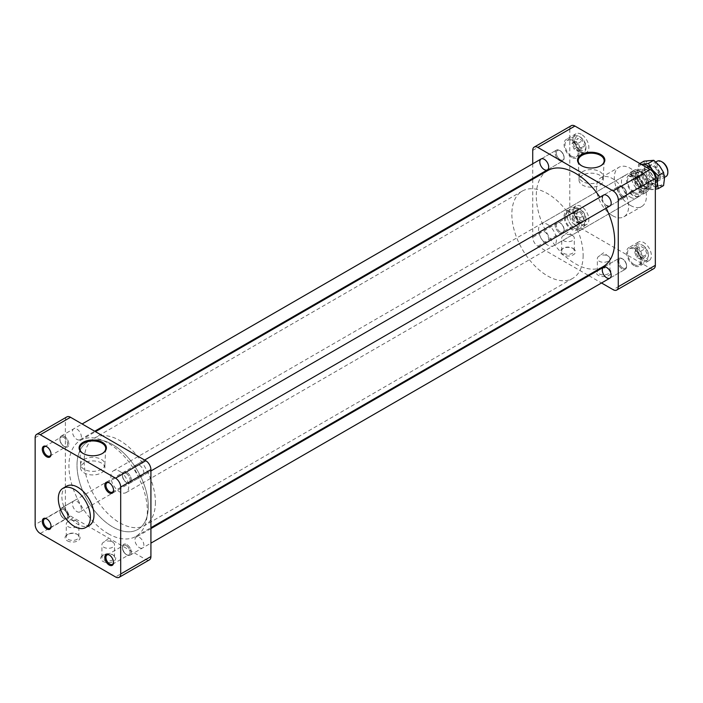 <?xml version="1.0" encoding="UTF-8"?>
<svg xmlns="http://www.w3.org/2000/svg" width="703" height="703" viewBox="0 0 703 703"><rect width="100%" height="100%" fill="white"/><g stroke="black" fill="none" stroke-linecap="round" stroke-linejoin="round"><path stroke-width="0.53" stroke-dasharray="3.52 2.64" d="M560.212 159.704A5.492 3.172 -120 0 0 564.096 157.463A5.492 3.172 -120 0 0 560.212 150.732A5.492 3.172 -120 0 0 556.328 152.973A5.492 3.172 -120 0 0 560.212 159.704A5.492 3.172 -120 0 0 564.096 157.463A5.492 3.172 -120 0 0 560.212 150.732A5.492 3.172 -120 0 0 556.328 152.973A5.492 3.172 -120 0 0 560.212 159.704M559.641 160.688A6.301 3.638 -120 0 0 562.787 161.005A6.301 3.638 -120 0 0 564.096 158.122A6.301 3.638 -120 0 0 559.641 150.398A6.301 3.638 -120 0 0 556.486 150.091A6.301 3.638 -120 0 0 555.519 155.135A6.301 3.638 -120 0 0 559.641 160.688A6.301 3.638 -120 0 0 562.787 161.005A6.301 3.638 -120 0 0 564.096 158.122A6.301 3.638 -120 0 0 559.641 150.398A6.301 3.638 -120 0 0 556.486 150.091A6.301 3.638 -120 0 0 555.519 155.135A6.301 3.638 -120 0 0 559.641 160.688M622.709 267.966A5.492 3.172 -120 0 0 626.601 265.716A5.492 3.172 -120 0 0 622.709 258.994L622.709 258.994A5.492 3.172 -120 0 0 618.825 261.235A5.492 3.172 -120 0 0 622.709 267.966M622.146 258.66A6.301 3.638 -120 0 0 618.991 258.353A6.301 3.638 -120 0 0 618.991 265.629A6.301 3.638 -120 0 0 625.292 269.267A6.301 3.638 -120 0 0 626.601 266.375A6.301 3.638 -120 0 0 622.146 258.66L622.146 258.66A6.301 3.638 -120 0 0 618.991 258.353A6.301 3.638 -120 0 0 618.991 265.629A6.301 3.638 -120 0 0 625.292 269.267A6.301 3.638 -120 0 0 626.601 266.375A6.301 3.638 -120 0 0 622.146 258.66L622.709 258.994A5.492 3.172 -120 0 0 618.825 261.235A5.492 3.172 -120 0 0 622.709 267.966A5.492 3.172 -120 0 0 626.601 265.716A5.492 3.172 -120 0 0 622.709 258.994L622.146 258.66M622.709 195.786A5.492 3.172 -120 0 0 626.601 193.545A5.492 3.172 -120 0 0 622.709 186.813A5.492 3.172 -120 0 0 618.825 189.063A5.492 3.172 -120 0 0 622.709 195.786M617.691 189.063A6.301 3.638 -120 0 0 620.441 195.399A6.301 3.638 -120 0 0 625.292 197.086A6.301 3.638 -120 0 0 626.601 194.204A6.301 3.638 -120 0 0 622.146 186.488A6.301 3.638 -120 0 0 618.991 186.172A6.301 3.638 -120 0 0 617.691 189.063A6.301 3.638 -120 0 0 620.441 195.399A6.301 3.638 -120 0 0 625.292 197.086A6.301 3.638 -120 0 0 626.601 194.204A6.301 3.638 -120 0 0 622.146 186.488A6.301 3.638 -120 0 0 618.991 186.172A6.301 3.638 -120 0 0 617.691 189.063M602.286 197.947A6.301 3.638 -120 0 0 606.742 205.663M564.096 229.635A5.492 3.172 -120 0 0 560.212 222.904A5.492 3.172 -120 0 0 556.328 225.145A5.492 3.172 -120 0 0 560.212 231.876A5.492 3.172 -120 0 0 564.096 229.635L564.096 230.294A6.301 3.638 -120 0 0 559.641 222.579A6.301 3.638 -120 0 0 556.486 222.262A6.301 3.638 -120 0 0 556.486 229.538A6.301 3.638 -120 0 0 562.787 233.176A6.301 3.638 -120 0 0 564.096 230.294A6.301 3.638 -120 0 0 559.641 222.579A6.301 3.638 -120 0 0 556.486 222.262A6.301 3.638 -120 0 0 556.486 229.538A6.301 3.638 -120 0 0 562.787 233.176A6.301 3.638 -120 0 0 564.096 230.294L564.096 229.635A5.492 3.172 -120 0 0 560.212 222.904A5.492 3.172 -120 0 0 556.328 225.145A5.492 3.172 -120 0 0 560.212 231.876A5.492 3.172 -120 0 0 564.096 229.635M544.245 241.753A6.301 3.638 -120 0 0 547.391 242.069A6.301 3.638 -120 0 0 548.7 239.178A6.301 3.638 -120 0 0 545.95 232.842A6.301 3.638 -120 0 0 541.09 231.155A6.301 3.638 -120 0 0 540.124 236.199A6.301 3.638 -120 0 0 544.245 241.753M582.602 175.223A12.127 7.004 0 0 0 579.044 180.179A12.127 7.004 0 0 0 591.179 187.174A12.127 7.004 0 0 0 603.306 180.179A12.127 7.004 0 0 0 595.819 173.703A12.127 7.004 0 0 0 582.602 175.223M563.551 235.496A6.301 3.638 0 0 0 563.041 235.83A6.301 3.638 0 0 0 561.706 238.062A6.301 3.638 0 0 0 568.006 241.7A6.301 3.638 0 0 0 574.307 238.062A6.301 3.638 0 0 0 572.98 235.83A6.301 3.638 0 0 0 572.462 235.496A6.301 3.638 0 0 0 563.551 235.496M599.193 256.068A6.301 3.638 0 0 0 598.684 256.41A6.301 3.638 0 0 0 597.348 258.642A6.301 3.638 0 0 0 603.649 262.281A6.301 3.638 0 0 0 609.949 258.642A6.301 3.638 0 0 0 608.622 256.41A6.301 3.638 0 0 0 608.104 256.068A6.301 3.638 0 0 0 599.193 256.068M582.602 181.541A12.127 7.004 180 0 1 579.052 176.804A12.127 7.004 180 0 1 579.044 176.585A12.127 7.004 180 0 1 582.602 171.637A12.127 7.004 180 0 1 595.819 170.117A12.127 7.004 180 0 1 603.306 176.585A12.127 7.004 180 0 1 603.297 176.804A12.127 7.004 180 0 1 595.643 183.096A12.127 7.004 180 0 1 582.602 181.541M572.462 248.133L572.462 248.133A6.301 3.638 180 0 1 574.307 250.707A6.301 3.638 180 0 1 570.423 254.073A6.301 3.638 180 0 1 563.551 253.282A6.301 3.638 180 0 1 561.706 250.707A6.301 3.638 180 0 1 563.551 248.133A6.301 3.638 180 0 1 572.462 248.133L573.323 248.634A7.513 4.332 0 0 0 562.699 248.634A7.513 4.332 0 0 0 562.699 254.767A7.513 4.332 0 0 0 573.323 254.767A7.513 4.332 0 0 0 573.323 248.634M608.104 268.713L608.104 268.713A6.301 3.638 180 0 1 609.949 271.288A6.301 3.638 180 0 1 606.065 274.645A6.301 3.638 180 0 1 599.193 273.862A6.301 3.638 180 0 1 597.348 271.288A6.301 3.638 180 0 1 599.193 268.713A6.301 3.638 180 0 1 608.104 268.713L608.965 269.205A7.513 4.332 0 0 0 598.341 269.205A7.513 4.332 0 0 0 598.341 275.339A7.513 4.332 0 0 0 608.965 275.339A7.513 4.332 0 0 0 608.965 269.205M581.759 165.838A12.979 7.496 0 0 0 581.996 165.978A12.979 7.496 0 0 0 600.353 165.978L600.353 165.978A12.979 7.496 0 0 0 600.59 165.838M581.996 165.978L581.513 165.697M600.353 165.978L600.837 165.697L600.353 165.978M630.38 205.399A22.681 13.093 -120 0 0 641.725 206.515A22.681 13.093 -120 0 0 641.725 180.328A22.681 13.093 -120 0 0 619.044 167.235A22.681 13.093 -120 0 0 615.564 185.407A22.681 13.093 -120 0 0 630.38 205.399M630.38 197.165A12.601 7.276 -120 0 0 636.681 197.789A12.601 7.276 -120 0 0 636.681 183.237A12.601 7.276 -120 0 0 624.079 175.961A12.601 7.276 -120 0 0 622.146 186.058A12.601 7.276 -120 0 0 630.38 197.165M575.493 228.853A12.601 7.276 60 0 1 567.259 217.754A12.601 7.276 60 0 1 569.193 207.649A12.601 7.276 60 0 1 581.794 214.925A12.601 7.276 60 0 1 581.794 229.477A12.601 7.276 60 0 1 575.493 228.853M532.725 179.239L532.725 237.333A7.258 4.192 -120 0 0 537.857 246.226L588.165 275.268M537.857 246.226L574.922 224.819A7.258 4.192 60 0 1 569.79 215.935L532.725 237.333M588.921 275.708L601.522 282.984M574.922 224.819L650.196 268.282L613.13 289.68M653.825 268.643A7.258 4.192 60 0 1 650.196 268.282M532.725 150.407L569.79 129.009A7.258 4.192 60 0 1 571.293 125.688M532.725 163.808L532.725 178.36M569.79 129.009L569.79 215.935M612.559 215.689A22.681 13.093 60 0 1 597.743 195.698A22.681 13.093 60 0 1 601.223 177.516A22.681 13.093 60 0 1 623.904 190.618A22.681 13.093 60 0 1 623.904 216.805A22.681 13.093 60 0 1 612.559 215.689M573.753 210.847A10.686 6.169 -120 0 0 578.42 221.603A10.686 6.169 -120 0 0 586.654 224.459A10.686 6.169 -120 0 0 586.654 212.121A10.686 6.169 -120 0 0 575.968 205.953A10.686 6.169 -120 0 0 573.753 210.847M643.816 260.022A10.686 6.169 -120 0 0 649.159 260.549A10.686 6.169 -120 0 0 649.159 248.212A10.686 6.169 -120 0 0 638.473 242.043A10.686 6.169 -120 0 0 636.83 250.602A10.686 6.169 -120 0 0 643.816 260.022M651.373 183.483A10.686 6.169 -120 0 0 646.707 172.727A10.686 6.169 -120 0 0 638.473 169.862A10.686 6.169 -120 0 0 638.473 182.209A10.686 6.169 -120 0 0 649.159 188.378A10.686 6.169 -120 0 0 651.373 183.483M581.311 134.308A10.686 6.169 -120 0 0 575.968 133.781A10.686 6.169 -120 0 0 575.968 146.119A10.686 6.169 -120 0 0 586.654 152.287A10.686 6.169 -120 0 0 588.288 143.728A10.686 6.169 -120 0 0 581.311 134.308M571.618 157.358A10.686 6.169 60 0 1 564.632 147.938A10.686 6.169 60 0 1 566.275 139.379A10.686 6.169 60 0 1 571.618 139.906A10.686 6.169 60 0 1 578.595 149.326A10.686 6.169 60 0 1 576.961 157.885A10.686 6.169 60 0 1 571.618 157.358M571.618 156.251A9.332 5.387 -120 0 0 576.284 156.716A9.332 5.387 -120 0 0 576.284 145.934A9.332 5.387 -120 0 0 566.943 140.547A9.332 5.387 -120 0 0 565.52 148.025A9.332 5.387 -120 0 0 571.618 156.251M634.115 193.439A10.686 6.169 60 0 1 627.138 184.028A10.686 6.169 60 0 1 628.772 175.46A10.686 6.169 60 0 1 637.006 178.325A10.686 6.169 60 0 1 641.672 189.081A10.686 6.169 60 0 1 639.458 193.975A10.686 6.169 60 0 1 634.115 193.439M634.115 192.341A9.332 5.387 -120 0 0 638.79 192.807A9.332 5.387 -120 0 0 638.79 182.024A9.332 5.387 -120 0 0 629.449 176.638A9.332 5.387 -120 0 0 627.515 180.908A9.332 5.387 -120 0 0 634.115 192.341M634.115 265.62A10.686 6.169 60 0 1 627.138 256.2A10.686 6.169 60 0 1 628.772 247.641A10.686 6.169 60 0 1 639.458 253.809A10.686 6.169 60 0 1 639.458 266.147A10.686 6.169 60 0 1 634.115 265.62M634.115 264.513A9.332 5.387 -120 0 0 638.79 264.978A9.332 5.387 -120 0 0 640.213 257.491A9.332 5.387 -120 0 0 634.115 249.266A9.332 5.387 -120 0 0 629.449 248.809A9.332 5.387 -120 0 0 628.016 256.287A9.332 5.387 -120 0 0 634.115 264.513M564.061 216.445A10.686 6.169 60 0 1 566.275 211.55A10.686 6.169 60 0 1 576.961 217.719A10.686 6.169 60 0 1 576.961 230.057A10.686 6.169 60 0 1 568.727 227.201A10.686 6.169 60 0 1 564.061 216.445M565.01 216.99A9.332 5.387 -120 0 0 569.087 226.392A9.332 5.387 -120 0 0 576.284 228.888A9.332 5.387 -120 0 0 578.217 224.617A9.332 5.387 -120 0 0 574.14 215.223A9.332 5.387 -120 0 0 566.943 212.719A9.332 5.387 -120 0 0 565.01 216.99M580.423 149.897A7.777 4.49 60 0 1 574.922 140.372A7.777 4.49 60 0 1 580.423 137.19A7.777 4.49 60 0 1 585.924 146.716A7.777 4.49 60 0 1 580.423 149.897M579.325 151.804A9.332 5.387 -120 0 0 583.991 152.261A9.332 5.387 -120 0 0 585.924 147.99A9.332 5.387 -120 0 0 579.325 136.558A9.332 5.387 -120 0 0 574.659 136.092A9.332 5.387 -120 0 0 573.226 143.579A9.332 5.387 -120 0 0 579.325 151.804M574.043 140.828L571.987 143.649L574.043 149.062L578.191 151.461L580.142 148.351L578.191 143.227L574.043 140.828L578.349 138.342L576.293 141.162L578.349 146.576L582.497 148.974L584.448 145.864L582.497 140.741L578.349 138.342M578.191 143.227L582.497 140.741M580.142 148.351L584.448 145.864M578.191 151.461L582.497 148.974M574.043 149.062L578.349 146.576M571.987 143.649L576.293 141.162M637.428 176.453A7.777 4.49 60 0 1 642.929 173.281A7.777 4.49 60 0 1 648.43 182.806A7.777 4.49 60 0 1 642.929 185.979A7.777 4.49 60 0 1 637.428 176.453M635.231 176.453A9.332 5.387 -120 0 0 639.299 185.847A9.332 5.387 -120 0 0 646.496 188.351A9.332 5.387 -120 0 0 648.43 184.081A9.332 5.387 -120 0 0 641.83 172.648A9.332 5.387 -120 0 0 637.164 172.182A9.332 5.387 -120 0 0 635.231 176.453M642.085 181.726L638.623 177.349L634.958 177.604L634.958 182.393L638.623 186.761L642.085 186.515L642.085 181.726L646.391 179.239L642.929 174.862L639.264 175.117L639.264 179.915L642.929 184.274L646.391 184.028L646.391 179.239M642.085 186.515L646.391 184.028M638.623 186.761L642.929 184.274M634.958 182.393L639.264 179.915M634.958 177.604L639.264 175.117M638.623 177.349L642.929 174.862M642.929 245.452L642.929 245.452A7.777 4.49 60 0 1 648.43 254.978A7.777 4.49 60 0 1 642.929 258.159A7.777 4.49 60 0 1 637.428 248.634A7.777 4.49 60 0 1 642.929 245.452L641.83 244.82A9.332 5.387 -120 0 0 637.164 244.354A9.332 5.387 -120 0 0 637.164 255.136A9.332 5.387 -120 0 0 646.496 260.523A9.332 5.387 -120 0 0 648.43 256.252A9.332 5.387 -120 0 0 641.83 244.82L642.929 245.452M640.697 259.486L642.753 256.674L640.697 251.261L636.549 248.862L634.607 251.973L636.549 257.096L640.697 259.486L645.003 257.008L647.059 254.187L645.003 248.774L640.855 246.375L638.913 249.486L640.855 254.609L645.003 257.008M636.549 257.096L640.855 254.609M634.607 251.973L638.913 249.486M636.549 248.862L640.855 246.375M640.697 251.261L645.003 248.774M642.753 256.674L647.059 254.187M585.924 218.897A7.777 4.49 60 0 1 580.423 222.069A7.777 4.49 60 0 1 574.922 212.543A7.777 4.49 60 0 1 580.423 209.371A7.777 4.49 60 0 1 585.924 218.897L585.924 220.162A9.332 5.387 -120 0 0 579.325 208.729A9.332 5.387 -120 0 0 574.659 208.273A9.332 5.387 -120 0 0 574.659 219.046A9.332 5.387 -120 0 0 583.991 224.442A9.332 5.387 -120 0 0 585.924 220.162M572.655 218.598L576.117 222.974L579.782 222.71L579.782 217.921L576.117 213.563L572.655 213.809L572.655 218.598L576.961 216.111L580.423 220.487L584.088 220.224L584.088 215.434L580.423 211.076L576.961 211.322L576.961 216.111M572.655 213.809L576.961 211.322M576.117 213.563L580.423 211.076M579.782 217.921L584.088 215.434M579.782 222.71L584.088 220.224M576.117 222.974L580.423 220.487M64.377 436.335A6.301 3.638 60 0 1 68.49 441.888A6.301 3.638 60 0 1 67.523 446.941A6.301 3.638 60 0 1 64.377 446.625A6.301 3.638 60 0 1 60.265 441.071A6.301 3.638 60 0 1 61.223 436.027A6.301 3.638 60 0 1 64.377 436.335A6.301 3.638 -120 0 0 61.231 436.018A6.301 3.638 -120 0 0 59.931 438.909A6.301 3.638 -120 0 0 64.386 446.625L64.386 446.625A6.301 3.638 -120 0 0 67.532 446.932A6.301 3.638 -120 0 0 68.499 441.888A6.301 3.638 -120 0 0 64.386 436.335M583.139 255.312A50.405 29.104 60 0 1 572.699 278.379A50.405 29.104 60 0 1 522.294 249.284A50.405 29.104 60 0 1 522.294 191.075A50.405 29.104 60 0 1 561.135 204.582A50.405 29.104 60 0 1 583.139 255.312M148.298 506.362A50.405 29.104 60 0 1 137.858 529.438A50.405 29.104 60 0 1 87.453 500.334A50.405 29.104 60 0 1 87.453 442.125A50.405 29.104 60 0 1 126.294 455.632A50.405 29.104 60 0 1 148.298 506.362A50.405 29.104 60 0 1 137.858 529.438A50.405 29.104 60 0 1 87.444 500.334A50.405 29.104 60 0 1 87.444 442.134A50.405 29.104 60 0 1 126.294 455.632A50.405 29.104 60 0 1 148.298 506.362M547.496 224.442A12.601 7.276 60 0 1 555.73 235.549A12.601 7.276 60 0 1 553.797 245.646A12.601 7.276 60 0 1 541.196 238.37A12.601 7.276 60 0 1 541.196 223.818A12.601 7.276 60 0 1 547.496 224.442M575.493 208.273A12.601 7.276 60 0 1 583.727 219.38A12.601 7.276 60 0 1 581.794 229.477A12.601 7.276 60 0 1 569.193 222.201A12.601 7.276 60 0 1 569.193 207.649A12.601 7.276 60 0 1 575.493 208.273M108.148 533.656A55.449 32.013 -120 0 0 135.872 536.407A55.449 32.013 -120 0 0 135.872 472.381A55.449 32.013 -120 0 0 80.423 440.368A55.449 32.013 -120 0 0 71.926 484.798A55.449 32.013 -120 0 0 108.148 533.656M547.769 170.548A55.449 32.013 -120 0 0 539.271 214.977A55.449 32.013 -120 0 0 575.493 263.836A55.449 32.013 -120 0 0 603.218 266.586M606.188 208.123A55.449 32.013 -120 0 0 599.887 197.209M63.78 437.389A5.439 3.146 -120 0 0 59.931 439.603A5.439 3.146 -120 0 0 63.78 446.273A5.439 3.146 -120 0 0 67.629 444.05A5.439 3.146 -120 0 0 63.78 437.389M76.891 439.401A6.301 3.638 -120 0 0 80.045 439.709A6.301 3.638 -120 0 0 80.045 432.433A6.301 3.638 -120 0 0 73.745 428.795A6.301 3.638 -120 0 0 72.778 433.848A6.301 3.638 -120 0 0 76.891 439.401M63.78 437.424A5.396 3.111 60 0 1 67.303 442.178A5.396 3.111 60 0 1 66.477 446.502A5.396 3.111 60 0 1 63.78 446.229A5.396 3.111 60 0 1 60.256 441.475A5.396 3.111 60 0 1 61.082 437.161A5.396 3.111 60 0 1 63.78 437.424M51.038 453.892A5.396 3.111 -120 0 0 51.055 453.576A5.396 3.111 -120 0 0 47.242 446.976A5.396 3.111 -120 0 0 46.96 446.827M126.892 554.878A6.301 3.638 -120 0 0 130.037 555.194A6.301 3.638 -120 0 0 130.037 547.918A6.301 3.638 -120 0 0 123.737 544.28A6.301 3.638 -120 0 0 122.436 547.162A6.301 3.638 -120 0 0 126.892 554.878L126.892 554.878A6.301 3.638 60 0 1 122.761 549.333A6.301 3.638 60 0 1 123.728 544.289A6.301 3.638 60 0 1 126.883 544.597A6.301 3.638 60 0 1 130.995 550.15A6.301 3.638 60 0 1 130.029 555.203A6.301 3.638 60 0 1 126.883 554.887L126.285 554.535A5.439 3.146 -120 0 0 130.125 552.312A5.439 3.146 -120 0 0 126.285 545.642A5.439 3.146 -120 0 0 122.436 547.865A5.439 3.146 -120 0 0 126.285 554.535L126.892 554.878M139.396 547.663A6.301 3.638 -120 0 0 142.551 547.971A6.301 3.638 -120 0 0 142.551 540.695A6.301 3.638 -120 0 0 136.25 537.057A6.301 3.638 -120 0 0 135.284 542.11A6.301 3.638 -120 0 0 139.396 547.663M126.285 545.686A5.396 3.111 60 0 1 129.8 550.44A5.396 3.111 60 0 1 128.974 554.755A5.396 3.111 60 0 1 123.587 551.644A5.396 3.111 60 0 1 123.587 545.423A5.396 3.111 60 0 1 126.285 545.686M113.543 562.145A5.396 3.111 -120 0 0 113.552 561.838A5.396 3.111 -120 0 0 109.747 555.238A5.396 3.111 -120 0 0 109.466 555.089M109.747 555.238L109.176 554.904L109.747 555.238M131.347 480.14A6.301 3.638 -120 0 0 128.596 473.796A6.301 3.638 -120 0 0 123.737 472.108A6.301 3.638 -120 0 0 122.436 474.991A6.301 3.638 -120 0 0 126.892 482.706L126.892 482.706A6.301 3.638 -120 0 0 130.037 483.023A6.301 3.638 -120 0 0 131.347 480.14A6.301 3.638 60 0 1 130.029 483.023A6.301 3.638 60 0 1 125.178 481.335A6.301 3.638 60 0 1 122.427 475A6.301 3.638 60 0 1 123.728 472.108A6.301 3.638 60 0 1 128.587 473.804A6.301 3.638 60 0 1 131.338 480.14M126.285 473.47A5.439 3.146 -120 0 0 122.436 475.694A5.439 3.146 -120 0 0 126.285 482.355A5.439 3.146 -120 0 0 130.125 480.14A5.439 3.146 -120 0 0 126.285 473.47M139.396 475.483A6.301 3.638 -120 0 0 142.551 475.799A6.301 3.638 -120 0 0 142.551 468.523A6.301 3.638 -120 0 0 136.25 464.885A6.301 3.638 -120 0 0 135.284 469.938A6.301 3.638 -120 0 0 139.396 475.483M126.285 473.514A5.396 3.111 60 0 1 129.8 478.26A5.396 3.111 60 0 1 128.974 482.583A5.396 3.111 60 0 1 124.826 481.142A5.396 3.111 60 0 1 122.471 475.711A5.396 3.111 60 0 1 123.587 473.242A5.396 3.111 60 0 1 126.285 473.514M113.543 489.973A5.396 3.111 -120 0 0 113.552 489.666A5.396 3.111 -120 0 0 109.747 483.058A5.396 3.111 -120 0 0 109.466 482.917M59.931 511.081A6.301 3.638 -120 0 0 64.386 518.796L64.386 518.796A6.301 3.638 -120 0 0 67.532 519.104A6.301 3.638 -120 0 0 67.532 511.837A6.301 3.638 -120 0 0 61.231 508.199A6.301 3.638 -120 0 0 59.931 511.081A6.301 3.638 60 0 1 61.223 508.199A6.301 3.638 60 0 1 66.082 509.886A6.301 3.638 60 0 1 68.832 516.23A6.301 3.638 60 0 1 67.523 519.113A6.301 3.638 60 0 1 62.672 517.426A6.301 3.638 60 0 1 59.922 511.081L59.931 511.784A5.439 3.146 -120 0 0 63.78 518.445A5.439 3.146 -120 0 0 67.629 516.222A5.439 3.146 -120 0 0 63.78 509.561A5.439 3.146 -120 0 0 59.931 511.784M76.891 511.573A6.301 3.638 -120 0 0 80.045 511.889A6.301 3.638 -120 0 0 80.045 504.613A6.301 3.638 -120 0 0 73.745 500.975A6.301 3.638 -120 0 0 72.778 506.019A6.301 3.638 -120 0 0 76.891 511.573M63.78 509.596A5.396 3.111 60 0 1 67.593 516.204A5.396 3.111 60 0 1 66.477 518.673A5.396 3.111 60 0 1 61.082 515.563A5.396 3.111 60 0 1 61.082 509.332A5.396 3.111 60 0 1 63.78 509.596M51.038 526.064A5.396 3.111 -120 0 0 51.055 525.747A5.396 3.111 -120 0 0 47.242 519.148A5.396 3.111 -120 0 0 46.96 518.999M84.175 462.987A12.127 7.004 0 0 0 80.617 467.934A12.127 7.004 0 0 0 92.752 474.938A12.127 7.004 0 0 0 104.879 467.934A12.127 7.004 0 0 0 97.392 461.467A12.127 7.004 0 0 0 84.175 462.987M51.055 525.747L51.055 526.406M40.282 533.489L70.511 516.046A7.258 4.192 60 0 1 65.379 507.153L35.15 524.605M102.91 561.381A7.513 4.332 0 0 0 113.526 561.381A7.513 4.332 0 0 0 113.526 555.247A7.513 4.332 0 0 0 102.91 555.247A7.513 4.332 0 0 0 102.91 561.381M67.268 540.8A7.513 4.332 0 0 0 77.884 540.8A7.513 4.332 0 0 0 77.884 534.667A7.513 4.332 0 0 0 67.268 534.667A7.513 4.332 0 0 0 67.268 540.8M70.511 516.046L145.785 559.5L115.556 576.952M149.414 559.86A7.258 4.192 60 0 1 145.785 559.5M35.15 437.679L65.379 420.227L65.379 507.153M66.583 486.195A22.681 13.093 -120 0 0 63.103 504.367A22.681 13.093 -120 0 0 77.919 524.359A22.681 13.093 -120 0 0 89.263 525.484M65.379 420.227A7.258 4.192 60 0 1 66.882 416.905M77.031 534.175L77.031 534.175A6.301 3.638 180 0 1 78.877 536.74A6.301 3.638 180 0 1 74.984 540.106A6.301 3.638 180 0 1 68.121 539.315A6.301 3.638 180 0 1 66.275 536.74A6.301 3.638 180 0 1 68.121 534.175A6.301 3.638 180 0 1 77.031 534.175L77.884 534.667M68.121 521.529A6.301 3.638 0 0 0 67.602 521.863A6.301 3.638 0 0 0 66.275 524.104A6.301 3.638 0 0 0 68.121 526.67A6.301 3.638 0 0 0 74.984 527.461A6.301 3.638 0 0 0 78.877 524.104A6.301 3.638 0 0 0 77.541 521.863A6.301 3.638 0 0 0 68.121 521.529M112.673 554.755L112.673 554.755A6.301 3.638 180 0 1 114.519 557.321A6.301 3.638 180 0 1 110.626 560.686A6.301 3.638 180 0 1 103.763 559.896A6.301 3.638 180 0 1 101.917 557.321A6.301 3.638 180 0 1 103.763 554.755A6.301 3.638 180 0 1 112.673 554.755L113.526 555.247M103.763 542.11A6.301 3.638 0 0 0 103.244 542.444A6.301 3.638 0 0 0 101.917 544.676A6.301 3.638 0 0 0 103.763 547.25A6.301 3.638 0 0 0 110.626 548.041A6.301 3.638 0 0 0 114.519 544.676A6.301 3.638 0 0 0 113.192 542.444A6.301 3.638 0 0 0 103.763 542.11M84.175 469.305A12.127 7.004 180 0 1 80.625 464.569A12.127 7.004 180 0 1 80.617 464.349A12.127 7.004 180 0 1 84.175 459.402A12.127 7.004 180 0 1 97.392 457.881A12.127 7.004 180 0 1 104.879 464.349A12.127 7.004 180 0 1 104.87 464.569A12.127 7.004 180 0 1 97.216 470.861A12.127 7.004 180 0 1 84.175 469.305M83.332 453.602A12.979 7.496 0 0 0 83.569 453.743A12.979 7.496 0 0 0 101.926 453.743A12.979 7.496 0 0 0 102.163 453.602M83.569 453.743L83.086 453.461L83.569 453.743M644.071 192.719L641.074 189.959A11.345 6.547 -120 0 0 649.097 185.328A11.345 6.547 -120 0 0 641.074 171.444L644.071 174.195L636.944 178.307L629.176 173.826L636.303 169.713L641.074 171.444A11.345 6.547 -120 0 0 633.052 176.075A11.345 6.547 -120 0 0 641.074 189.959L636.303 188.237L629.176 192.35A12.601 7.276 -120 0 0 636.944 196.831L644.071 192.719A12.601 7.276 -120 0 0 646.488 192.13A12.601 7.276 -120 0 0 649.097 186.357A12.601 7.276 -120 0 0 644.071 174.195M119.782 471.379A12.601 7.276 60 0 1 128.016 482.486A12.601 7.276 60 0 1 126.083 492.583A12.601 7.276 60 0 1 115.898 488.69A12.601 7.276 60 0 1 113.482 470.755A12.601 7.276 60 0 1 119.782 471.379M636.944 178.307A12.601 7.276 -120 0 0 629.176 173.826M636.303 169.713A12.601 7.276 -120 0 0 633.886 170.302A12.601 7.276 -120 0 0 636.303 188.237M662.463 162.129A7.619 4.403 -120 0 0 657.068 165.24A7.619 4.403 -120 0 0 662.463 174.581A7.619 4.403 -120 0 0 667.85 171.47M657.2 161.207A8.823 5.097 -120 0 0 655.846 168.272A8.823 5.097 -120 0 0 661.611 176.049A8.823 5.097 -120 0 0 666.022 176.488M641.074 187.903A8.823 5.097 -120 0 0 645.486 188.342A8.823 5.097 -120 0 0 645.486 178.158A8.823 5.097 -120 0 0 636.663 173.061A8.823 5.097 -120 0 0 635.31 180.135A8.823 5.097 -120 0 0 641.074 187.903M629.176 192.35L636.944 196.831M155.425 502.25A50.405 29.104 60 0 1 144.985 525.326A50.405 29.104 60 0 1 94.58 496.221A50.405 29.104 60 0 1 94.58 438.013A50.405 29.104 60 0 1 133.421 451.519A50.405 29.104 60 0 1 155.425 502.25M618.825 189.063A5.492 3.172 -120 0 0 622.709 195.786A5.492 3.172 -120 0 0 626.601 193.545A5.492 3.172 -120 0 0 622.709 186.813A5.492 3.172 -120 0 0 618.825 189.063M643.966 161.172L644.844 167.2L643.966 174.247L638.588 177.349L642.621 183.958L648.394 189.555L655.337 189.23M643.966 174.247L649.748 179.845L653.772 186.444L648.394 189.555M639.862 163.535L638.588 164.274L637.709 171.321L638.588 177.349M641.382 164.414L638.588 164.274M653.772 186.444L663.579 185.574M644.844 167.2A13.875 8.005 -120 0 0 649.748 179.845A13.875 8.005 -120 0 0 659.555 185.504A13.875 8.005 -120 0 0 664.458 178.527A13.875 8.005 -120 0 0 659.555 165.89A13.875 8.005 -120 0 0 649.748 160.222A13.875 8.005 -120 0 0 644.844 167.2M654.651 179.81A8.506 4.912 -120 0 0 660.662 176.339A8.506 4.912 -120 0 0 654.651 165.926A8.506 4.912 -120 0 0 648.641 169.397A8.506 4.912 -120 0 0 654.651 179.81L654.106 179.493A7.733 4.464 60 0 1 648.641 170.021A7.733 4.464 60 0 1 650.24 166.488A7.733 4.464 60 0 1 657.973 170.952A7.733 4.464 60 0 1 657.973 179.871A7.733 4.464 60 0 1 654.106 179.493L654.651 179.81M641.593 164.537A13.875 8.005 -120 0 0 637.709 171.321A13.875 8.005 -120 0 0 642.621 183.958A13.875 8.005 -120 0 0 652.428 189.617A13.875 8.005 -120 0 0 655.337 188.342M647.525 183.922A8.506 4.912 60 0 1 641.505 173.509A8.506 4.912 60 0 1 647.525 170.038A8.506 4.912 60 0 1 653.535 180.451A8.506 4.912 60 0 1 647.525 183.922M648.069 182.973A7.733 4.464 -120 0 0 651.936 183.36A7.733 4.464 -120 0 0 653.535 179.819A7.733 4.464 -120 0 0 648.069 170.354A7.733 4.464 -120 0 0 644.203 169.968A7.733 4.464 -120 0 0 643.017 176.163A7.733 4.464 -120 0 0 648.069 182.973M560.212 150.732L559.641 150.398L560.212 150.732M564.096 157.463L564.096 158.122L564.096 157.463M547.391 169.889L562.787 161.005L547.391 169.889M541.09 158.975L556.486 150.091L541.09 158.975M626.601 265.716L626.601 266.375L626.601 265.716M609.896 278.151L625.292 269.267L609.896 278.151M603.596 267.237L618.991 258.353L603.596 267.237M622.709 186.813L622.146 186.488L622.709 186.813M626.601 193.545L626.601 194.204L626.601 193.545M609.896 205.979L625.292 197.086L609.896 205.979M603.596 195.065L618.991 186.172L603.596 195.065M560.212 222.904L559.641 222.579L560.212 222.904M547.391 242.069L80.045 511.889M541.09 231.155L61.223 508.199M572.98 235.83L568.006 232.148L563.041 235.83M608.622 256.41L603.649 252.729L598.684 256.41M579.044 176.585L579.044 180.179M603.306 176.585L603.306 180.179M574.307 250.707L574.307 238.062M561.706 250.707L561.706 238.062M609.949 271.288L609.949 258.642M597.348 271.288L597.348 258.642M603.297 176.804L604.149 160.908M579.052 176.804L578.2 160.908M563.551 248.133L562.699 248.634M599.193 268.713L598.341 269.205M553.797 245.646L636.681 197.789M541.196 223.818L624.079 175.961M623.904 216.805L641.725 206.515M601.223 177.516L619.044 167.235M575.968 133.781L566.275 139.379M586.654 152.287L576.961 157.885M638.473 169.862L628.772 175.46M649.159 188.378L639.458 193.975M638.473 242.043L628.772 247.641M649.159 260.549L639.458 266.147M575.968 205.953L566.275 211.55M586.654 224.459L576.961 230.057M580.423 137.19L579.325 136.558M585.924 146.716L585.924 147.99M574.659 136.092L566.943 140.547M583.991 152.261L576.284 156.716M642.929 173.281L641.83 172.648M648.43 182.806L648.43 184.081M637.164 172.182L629.449 176.638M646.496 188.351L638.79 192.807M648.43 254.978L648.43 256.252M637.164 244.354L629.449 248.809M646.496 260.523L638.79 264.978M580.423 209.371L579.325 208.729M574.659 208.273L566.943 212.719M583.991 224.442L576.284 228.888M80.045 439.709L94.712 431.247M61.223 436.027L82.11 423.971M522.294 191.075L94.58 438.013M572.699 278.379L144.985 525.326M135.872 536.407L150.917 527.716M80.423 440.368L95.467 431.677M63.78 446.273L64.386 446.625M59.931 439.603L59.931 438.909M61.231 436.018L73.745 428.795M49.939 456.045L66.477 446.502M44.544 446.704L61.082 437.161M122.436 547.865L122.436 547.162M130.037 555.194L142.551 547.971M150.917 528.586L136.25 537.057M112.436 564.307L128.974 554.755M107.049 554.966L123.587 545.423M126.285 482.355L126.892 482.706M122.436 475.694L122.436 474.991M130.037 483.023L142.551 475.799M144.616 460.052L136.25 464.885M112.436 492.135L128.974 482.583M107.049 482.794L123.587 473.242M63.78 518.445L64.386 518.796M61.231 508.199L73.745 500.975M49.939 528.217L66.477 518.673M44.544 518.884L61.082 509.332M109.747 483.058L109.176 482.733M113.552 489.666L113.552 490.325M113.552 561.838L113.552 562.497M47.242 519.148L46.67 518.823M47.242 446.976L46.67 446.642M51.055 453.576L51.055 454.235M68.121 534.175L67.268 534.667M77.541 521.863L72.576 518.181L67.602 521.863M78.877 536.74L78.877 524.104M66.275 536.74L66.275 524.104M103.763 554.755L102.91 555.247M113.192 542.444L108.218 538.762L103.244 542.444M114.519 557.321L114.519 544.676M101.917 557.321L101.917 544.676M80.617 464.349L80.617 467.934M104.879 464.349L104.879 467.934M101.926 453.743L102.41 453.461M104.87 464.569L105.722 448.672M80.625 464.569L79.773 448.672M126.083 492.583L646.488 192.13M113.482 470.755L633.886 170.302M645.486 188.342L655.337 182.657M657.287 181.532L664.432 177.402M636.663 173.061L646.514 167.376M648.465 166.251L655.82 161.998M649.097 185.328L649.097 186.357M130.029 555.203L150.917 543.138M130.029 483.023L150.917 470.966M650.24 166.488L644.203 169.968M657.973 179.871L651.936 183.36M648.069 170.354L647.525 170.038M653.535 179.819L653.535 180.451M648.641 170.021L648.641 169.397"/><path stroke-width="1.05" d="M544.245 169.581A6.301 3.638 -120 0 0 547.391 169.889A6.301 3.638 -120 0 0 547.391 162.613A6.301 3.638 -120 0 0 541.09 158.975A6.301 3.638 -120 0 0 540.124 164.027A6.301 3.638 -120 0 0 544.245 169.581M606.742 277.843A6.301 3.638 -120 0 0 609.896 278.151A6.301 3.638 -120 0 0 610.863 273.107A6.301 3.638 -120 0 0 606.742 267.553A6.301 3.638 -120 0 0 603.596 267.237A6.301 3.638 -120 0 0 602.629 272.289A6.301 3.638 -120 0 0 606.742 277.843M606.742 205.663A6.301 3.638 -120 0 0 609.896 205.979A6.301 3.638 -120 0 0 609.896 198.703A6.301 3.638 -120 0 0 603.596 195.065A6.301 3.638 -120 0 0 602.286 197.947M600.59 165.838A12.979 7.496 0 0 0 604.149 160.908A12.979 7.496 0 0 0 591.179 153.184A12.979 7.496 0 0 0 578.2 160.908A12.979 7.496 0 0 0 581.759 165.838M600.837 165.697A13.665 7.891 180 0 1 581.513 165.697A13.665 7.891 180 0 1 581.513 154.546A13.665 7.891 180 0 1 600.837 154.546A13.665 7.891 180 0 1 600.837 165.697L600.837 165.697M588.165 275.268L588.921 275.708M601.522 282.984L613.13 289.68A7.258 4.192 -120 0 0 616.759 290.04A7.258 4.192 -120 0 0 618.262 286.719L618.262 199.801A7.258 4.192 -120 0 0 613.13 190.908L537.857 147.445A7.258 4.192 -120 0 0 534.227 147.085A7.258 4.192 -120 0 0 532.725 150.407L532.725 163.808M618.262 286.719L655.337 265.321A7.258 4.192 60 0 1 653.825 268.643L616.759 290.04M655.337 265.321L655.337 178.395L618.262 199.801M613.13 190.908L650.196 169.511A7.258 4.192 60 0 1 655.337 178.395M650.196 169.511L574.922 126.048L537.857 147.445M534.227 147.085L571.293 125.688A7.258 4.192 60 0 1 574.922 126.048M532.725 178.36L532.725 179.239M599.887 197.209A55.449 32.013 -120 0 0 575.493 173.29A55.449 32.013 -120 0 0 547.769 170.548L95.467 431.677M150.917 527.716L603.218 266.586A55.449 32.013 -120 0 0 606.188 208.123M46.96 446.827A5.396 3.111 -120 0 0 44.544 446.704A5.396 3.111 -120 0 0 43.718 451.027A5.396 3.111 -120 0 0 47.242 455.781A5.396 3.111 -120 0 0 49.939 456.045A5.396 3.111 -120 0 0 51.038 453.892M109.466 555.089A5.396 3.111 -120 0 0 107.049 554.966A5.396 3.111 -120 0 0 107.049 561.196A5.396 3.111 -120 0 0 112.436 564.307A5.396 3.111 -120 0 0 113.543 562.145M109.466 482.917A5.396 3.111 -120 0 0 107.049 482.794A5.396 3.111 -120 0 0 105.933 485.263A5.396 3.111 -120 0 0 108.288 490.685A5.396 3.111 -120 0 0 112.436 492.135A5.396 3.111 -120 0 0 113.543 489.973M46.96 518.999A5.396 3.111 -120 0 0 44.544 518.884A5.396 3.111 -120 0 0 44.544 525.106A5.396 3.111 -120 0 0 49.939 528.217A5.396 3.111 -120 0 0 51.038 526.064M115.556 478.181L145.785 460.729L70.511 417.266L40.282 434.718A7.258 4.192 -120 0 0 36.653 434.357A7.258 4.192 -120 0 0 35.15 437.679L35.15 524.605A7.258 4.192 -120 0 0 40.282 533.489L115.556 576.952A7.258 4.192 -120 0 0 119.185 577.312A7.258 4.192 -120 0 0 120.696 573.991L120.696 487.065A7.258 4.192 -120 0 0 115.556 478.181L40.282 434.718M83.086 453.461L83.086 453.461A13.665 7.891 180 0 1 83.086 442.31A13.665 7.891 180 0 1 102.41 442.31A13.665 7.891 180 0 1 102.41 453.461A13.665 7.891 180 0 1 83.086 453.461M104.791 485.263A6.195 3.577 60 0 1 109.176 482.733A6.195 3.577 60 0 1 113.552 490.325A6.195 3.577 60 0 1 109.176 492.856A6.195 3.577 60 0 1 104.791 485.263M109.176 554.904L109.176 554.904A6.195 3.577 60 0 1 113.552 562.497A6.195 3.577 60 0 1 109.176 565.027A6.195 3.577 60 0 1 104.791 557.435A6.195 3.577 60 0 1 109.176 554.904M51.055 526.406A6.195 3.577 60 0 1 46.67 528.937A6.195 3.577 60 0 1 42.285 521.345A6.195 3.577 60 0 1 46.67 518.823A6.195 3.577 60 0 1 51.055 526.406M46.67 456.765A6.195 3.577 60 0 1 42.285 449.173A6.195 3.577 60 0 1 46.67 446.642A6.195 3.577 60 0 1 51.055 454.235A6.195 3.577 60 0 1 46.67 456.765M120.696 573.991L150.917 556.539A7.258 4.192 60 0 1 149.414 559.86L119.185 577.312M150.917 556.539L150.917 469.622L120.696 487.065M145.785 460.729A7.258 4.192 60 0 1 150.917 469.622M85.696 527.54L89.263 525.484A22.681 13.093 -120 0 0 93.965 515.097A22.681 13.093 -120 0 0 84.061 492.267A22.681 13.093 -120 0 0 66.583 486.195L63.015 488.251A22.681 13.093 60 0 1 80.493 494.323A22.681 13.093 60 0 1 90.397 517.153A22.681 13.093 60 0 1 85.696 527.54A22.681 13.093 60 0 1 63.015 514.438A22.681 13.093 60 0 1 63.015 488.251M36.653 434.357L66.882 416.905A7.258 4.192 60 0 1 70.511 417.266M102.163 453.602A12.979 7.496 0 0 0 105.722 448.672A12.979 7.496 0 0 0 92.752 440.948A12.979 7.496 0 0 0 79.773 448.672A12.979 7.496 0 0 0 83.332 453.602M664.432 177.402L666.022 176.488A8.823 5.097 -120 0 0 667.85 172.446L667.85 171.47A7.619 4.403 -120 0 0 662.463 162.129L661.611 161.646A8.823 5.097 -120 0 0 657.2 161.207L655.82 161.998M667.85 172.446A8.823 5.097 -120 0 0 661.611 161.646M655.337 189.23L658.21 188.676L663.579 185.574L664.458 178.527L663.579 172.49L659.555 165.89L653.772 160.293L643.966 161.172L639.862 163.535M653.772 160.293L648.394 163.395L641.382 164.414M663.579 172.49L658.21 175.601L652.428 170.003L648.394 163.395M658.21 188.676L657.331 182.639L658.21 175.601M655.337 188.342A13.875 8.005 -120 0 0 657.331 182.639A13.875 8.005 -120 0 0 652.428 170.003A13.875 8.005 -120 0 0 642.621 164.344A13.875 8.005 -120 0 0 641.593 164.537M94.712 431.247L547.391 169.889M82.11 423.971L541.09 158.975M655.337 182.657L657.287 181.532M646.514 167.376L648.465 166.251M150.917 543.138L609.896 278.151M150.917 528.586L603.596 267.237M150.917 470.966L609.896 205.979M144.616 460.052L603.596 195.065"/></g></svg>
